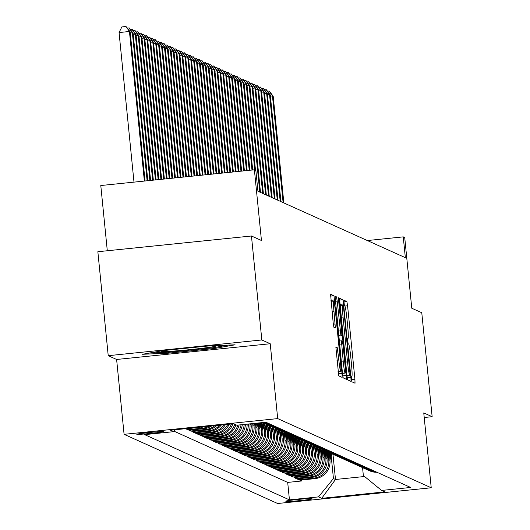 <?xml version="1.0" encoding="UTF-8"?>
<svg xmlns="http://www.w3.org/2000/svg" width="530" height="530" viewBox="0 0 530 530"><rect width="100%" height="100%" fill="white"/><g stroke="black" fill="none" stroke-linecap="round" stroke-linejoin="round"><path stroke-width="0.79" d="M351.509 378.89L351.993 381.839L355.04 383.21L354.915 379.255L347.581 305.777L346.892 301.57L343.837 300.199L344.414 305.909L344.811 306.088A13.137 0.868 84.2 0 1 347.031 319.563L347.64 325.685A13.137 0.868 84.2 0 1 348.064 338.345A13.137 0.868 84.2 0 1 348.025 338.339L347.627 338.16L347.72 340.929L348.203 343.877L348.601 344.05A13.137 0.868 84.2 0 1 350.82 357.525L351.43 363.653A13.137 0.868 84.2 0 1 351.854 376.307A13.137 0.868 84.2 0 1 351.814 376.3L351.417 376.121L351.509 378.89M136.806 434.315A13.382 0.51 174.3 0 0 150.58 433.421A13.382 0.51 174.3 0 0 163.406 431.625A13.382 0.51 174.3 0 0 163.373 431.599A13.382 0.51 174.3 0 0 149.593 432.493A13.382 0.51 174.3 0 0 136.773 434.289A13.382 0.51 174.3 0 0 136.806 434.315M335.874 347.09L338.75 375.869L342.142 377.393L342.009 373.438L333.979 295.753L330.587 294.229L333.204 323.081L333.9 327.295L335.357 327.951L333.993 311.647A10.984 0.729 84.2 0 1 333.642 301.066A10.984 0.729 84.2 0 1 335.53 312.336L340.353 360.705A10.984 0.729 84.2 0 1 340.71 371.285A10.984 0.729 84.2 0 1 338.822 360.016L337.325 347.746L335.854 347.097M424.219 417.507L432.149 416.699L421.774 312.733L411.777 308.228L404.721 237.526L403.264 236.87L405.337 257.666L257.931 191.25L255.857 170.461L254.393 169.805L100.786 185.526L107.299 250.756M261.833 339.962L108.226 355.69L116.62 359.473L270.227 343.745L261.833 339.962L251.452 235.996L261.449 240.501L254.393 169.805M270.227 343.745L277.694 418.601L431.228 487.772L277.627 503.5L124.086 434.328L277.694 418.601M432.149 416.699L423.761 412.916L431.228 487.772M346.964 375.677L347.66 379.884L351.039 381.408L350.92 377.453L343.586 303.981L342.89 299.768L339.498 298.244L346.964 375.677M346.587 379.4L343.201 377.877L342.512 373.67L335.046 296.237L336.504 296.886L337.199 301.1L340.863 335.112L341.837 335.543L341.704 331.588L338.61 300.57L338.518 297.8L339.008 300.748L346.593 379.4M108.226 355.69L97.851 251.723L251.452 235.996M200.678 427.134L186.01 428.902L187.766 429.691L187.666 428.73M209.052 426.272A16.728 16.682 114.3 0 1 202.917 428.141L204.083 428.664L188.932 430.214L190.681 431.009L190.588 430.049M214.809 425.683A16.728 16.682 114.3 0 1 205.839 429.452L207.005 429.982L191.853 431.533L193.602 432.321L193.503 431.36M219.586 425.192A16.728 16.682 114.3 0 1 208.754 430.771L209.92 431.294L194.768 432.844L196.517 433.639L196.425 432.679M223.859 424.755A16.728 16.682 114.3 0 1 211.675 432.083L212.841 432.613L197.69 434.163L199.439 434.951L199.346 433.99M227.787 424.358A16.728 16.682 114.3 0 1 214.59 433.401L215.763 433.924L200.605 435.475L202.361 436.269L202.261 435.309M231.451 423.98A16.728 16.682 114.3 0 1 217.512 434.713L218.678 435.243L203.527 436.793L205.276 437.581L205.183 436.621M234.724 424.258A16.728 16.682 114.3 0 1 220.427 436.031L221.6 436.554L206.442 438.105L208.197 438.9L208.098 437.939M237.778 425.106A16.728 16.682 114.3 0 1 223.349 437.343L224.515 437.873L209.363 439.423L211.112 440.211L211.019 439.251M241.064 424.768A16.728 16.682 114.3 0 1 226.27 438.661L227.436 439.184L212.285 440.735L214.034 441.53L213.941 440.569M244.178 424.45A16.728 16.682 114.3 0 1 229.185 439.973L230.351 440.503L215.2 442.053L216.956 442.841L216.856 441.881M247.126 424.152A16.728 16.682 114.3 0 1 232.107 441.291L233.273 441.815L218.121 443.365L219.87 444.16L219.778 443.199M249.928 423.861L249.968 424.272A16.728 16.682 114.3 0 1 235.022 442.603L236.194 443.133L221.036 444.683L222.792 445.472L222.693 444.511M252.691 423.583L252.889 425.583A16.728 16.682 114.3 0 1 237.944 443.921L239.109 444.445L223.958 445.995L225.707 446.79L225.614 445.829M255.447 423.298L255.811 426.902A16.728 16.682 114.3 0 1 240.865 445.233L242.031 445.763L226.88 447.313L228.629 448.102L228.536 447.141M258.269 423.636L258.726 428.214A16.728 16.682 114.3 0 1 243.78 446.551L244.946 447.075L229.795 448.632L231.55 449.42L231.451 448.459M261.191 424.947L261.648 429.532A16.728 16.682 114.3 0 1 246.702 447.863L247.868 448.393L232.716 449.943L234.465 450.732L234.373 449.771M264.106 426.266L264.563 430.844A16.728 16.682 114.3 0 1 249.617 449.182L250.789 449.705L235.631 451.262L237.387 452.05L237.288 451.09M267.027 427.584L267.484 432.162A16.728 16.682 114.3 0 1 252.538 450.493L253.704 451.023L238.553 452.574L240.302 453.362L240.209 452.401M269.949 428.896L270.406 433.474A16.728 16.682 114.3 0 1 255.46 451.812L256.626 452.335L241.475 453.892L243.224 454.68L243.124 453.72M272.864 430.214L273.321 434.792A16.728 16.682 114.3 0 1 258.375 453.124L259.541 453.653L244.39 455.204L246.145 455.992L246.046 455.031M275.785 431.526L276.243 436.104A16.728 16.682 114.3 0 1 261.297 454.442L262.463 454.965L247.311 456.522L249.06 457.31L248.968 456.35M278.7 432.844L279.158 437.422A16.728 16.682 114.3 0 1 264.212 455.754L265.384 456.284L250.226 457.834L251.982 458.622L251.882 457.662M281.622 434.156L282.079 438.734A16.728 16.682 114.3 0 1 267.133 457.072L268.299 457.595L253.148 459.152L254.897 459.941L254.804 458.98M284.544 435.475L285.001 440.052A16.728 16.682 114.3 0 1 270.055 458.384L271.221 458.914L256.07 460.464L257.819 461.252L257.719 460.292M287.459 436.786L287.916 441.364A16.728 16.682 114.3 0 1 272.97 459.702L274.136 460.225L258.985 461.782L260.733 462.571L260.641 461.61M290.38 438.105L290.837 442.683A16.728 16.682 114.3 0 1 275.892 461.014L277.058 461.544L261.906 463.094L263.655 463.882L263.562 462.922M293.295 439.416L293.752 443.994A16.728 16.682 114.3 0 1 278.806 462.332L279.979 462.856L264.821 464.412L266.577 465.201L266.477 464.24M296.217 440.735L296.674 445.313A16.728 16.682 114.3 0 1 281.728 463.644L282.894 464.174L267.743 465.724L269.492 466.513L269.399 465.552M299.132 442.046L299.589 446.624A16.728 16.682 114.3 0 1 284.65 464.962L285.816 465.486L270.664 467.043L272.413 467.831L272.314 466.87M302.054 443.365L302.511 447.943A16.728 16.682 114.3 0 1 287.565 466.274L288.731 466.804L273.579 468.354L275.328 469.143L275.236 468.182M304.975 444.677L305.432 449.255A16.728 16.682 114.3 0 1 290.486 467.592L291.652 468.116L276.501 469.673L278.25 470.461L278.157 469.5M307.89 445.995L308.347 450.573A16.728 16.682 114.3 0 1 293.401 468.904L294.574 469.434L279.416 470.984L281.172 471.773L281.072 470.812M310.812 447.307L311.269 451.885A16.728 16.682 114.3 0 1 296.323 470.223L297.489 470.746L282.338 472.303L284.087 473.091L283.994 472.131M313.727 448.625L314.184 453.203A16.728 16.682 114.3 0 1 299.238 471.534L300.411 472.064L285.253 473.615L287.008 474.403L286.909 473.442M316.648 449.937L317.106 454.515A16.728 16.682 114.3 0 1 302.16 472.853L303.326 473.376L288.174 474.933L289.923 475.721L289.831 474.761M319.57 451.255L320.027 455.833A16.728 16.682 114.3 0 1 305.081 474.164L306.247 474.694L291.096 476.245L292.845 477.033L292.752 476.072M322.485 452.567L322.942 457.145A16.728 16.682 114.3 0 1 307.996 475.483L309.169 476.006L294.011 477.563L295.767 478.351L295.667 477.391M325.407 453.885L325.864 458.463A16.728 16.682 114.3 0 1 310.918 476.795L312.084 477.325L296.933 478.875L298.681 479.663L313.833 478.113A16.728 16.682 -65.7 0 0 328.779 459.775L328.322 455.197M298.589 478.703L298.681 479.663M236.194 443.133A16.728 16.682 -65.7 0 0 251.14 424.795L251.035 423.748M239.109 444.445A16.728 16.682 -65.7 0 0 254.055 426.113L253.79 423.47M242.031 445.763A16.728 16.682 -65.7 0 0 256.977 427.425L256.553 423.185M244.946 447.075A16.728 16.682 -65.7 0 0 259.892 428.743L259.309 422.9M247.868 448.393A16.728 16.682 -65.7 0 0 262.814 430.055L262.072 422.635M250.789 449.705A16.728 16.682 -65.7 0 0 265.735 431.374L264.993 423.954M253.704 451.023A16.728 16.682 -65.7 0 0 268.65 432.685L267.908 425.265M256.626 452.335A16.728 16.682 -65.7 0 0 271.572 434.004L270.83 426.584M259.541 453.653A16.728 16.682 -65.7 0 0 274.487 435.315L273.752 427.895M262.463 454.965A16.728 16.682 -65.7 0 0 277.409 436.634L276.667 429.214M265.384 456.284A16.728 16.682 -65.7 0 0 280.33 437.946L279.588 430.526M268.299 457.595A16.728 16.682 -65.7 0 0 283.245 439.264L282.503 431.844M271.221 458.914A16.728 16.682 -65.7 0 0 286.167 440.576L285.425 433.156M274.136 460.225A16.728 16.682 -65.7 0 0 289.082 441.894L288.346 434.474M277.058 461.544A16.728 16.682 -65.7 0 0 292.003 443.206L291.261 435.786M279.979 462.856A16.728 16.682 -65.7 0 0 294.925 444.524L294.183 437.104M282.894 464.174A16.728 16.682 -65.7 0 0 297.84 445.836L297.098 438.416M285.816 465.486A16.728 16.682 -65.7 0 0 300.762 447.154L300.02 439.734M288.731 466.804A16.728 16.682 -65.7 0 0 303.677 448.466L302.941 441.046M291.652 468.116A16.728 16.682 -65.7 0 0 306.598 449.784L305.856 442.365M294.574 469.434A16.728 16.682 -65.7 0 0 309.513 451.096L308.778 443.676M297.489 470.746A16.728 16.682 -65.7 0 0 312.435 452.415L311.693 444.995M300.411 472.064A16.728 16.682 -65.7 0 0 315.357 453.726L314.615 446.306M303.326 473.376A16.728 16.682 -65.7 0 0 318.272 455.045L317.53 447.625M306.247 474.694A16.728 16.682 -65.7 0 0 321.193 456.356L320.451 448.936M309.169 476.006A16.728 16.682 -65.7 0 0 324.108 457.675L323.373 450.255M312.084 477.325A16.728 16.682 -65.7 0 0 327.03 458.987L326.288 451.567M312.144 498.849L311.501 498.564A12.965 0.497 174.3 0 0 298.158 499.432A12.965 0.497 174.3 0 0 285.73 501.168A12.965 0.497 174.3 0 0 285.763 501.201L286.405 501.486A12.965 0.497 174.3 0 0 299.755 500.618A12.965 0.497 174.3 0 0 312.177 498.882A12.965 0.497 174.3 0 0 312.144 498.849M175.298 429.731L173.721 431.665L144.657 434.64L289.44 499.869L318.497 496.895L333.443 478.557L331.243 456.516M173.721 431.665L170.508 430.221L233.611 423.761L236.824 425.206L265.881 422.231L410.664 487.461L381.6 490.435L384.813 491.88L321.71 498.339L318.497 496.895M174.085 431.221L287.697 482.406L301.603 480.982L299.848 480.193L315.005 478.636A16.728 16.682 -65.7 0 0 329.952 460.305L329.209 452.885M367.542 469.852A16.728 16.682 -65.7 0 0 375.757 471.733M368.41 470.269L369.576 470.799A16.728 16.682 -65.7 0 0 376.923 472.257M310.918 476.795L295.767 478.351M307.996 475.483L292.845 477.033M305.081 474.164L289.923 475.721M302.16 472.853L287.008 474.403M299.238 471.534L284.087 473.091M296.323 470.223L281.172 471.773M293.401 468.904L278.25 470.461M290.486 467.592L275.328 469.143M287.565 466.274L272.413 467.831M284.65 464.962L269.492 466.513M281.728 463.644L266.577 465.201M278.806 462.332L263.655 463.882M275.892 461.014L260.733 462.571M272.97 459.702L257.819 461.252M270.055 458.384L254.897 459.941M267.133 457.072L251.982 458.622M264.212 455.754L249.06 457.31M261.297 454.442L246.145 455.992M258.375 453.124L243.224 454.68M255.46 451.812L240.302 453.362M252.538 450.493L237.387 452.05M249.617 449.182L234.465 450.732M246.702 447.863L231.55 449.42M243.78 446.551L228.629 448.102M240.865 445.233L225.707 446.79M237.944 443.921L222.792 445.472M235.022 442.603L219.87 444.16M232.107 441.291L216.956 442.841M229.185 439.973L214.034 441.53M226.27 438.661L211.112 440.211M223.349 437.343L208.197 438.9M220.427 436.031L205.276 437.581M217.512 434.713L202.361 436.269M214.59 433.401L199.439 434.951M211.675 432.083L196.517 433.639M208.754 430.771L193.602 432.321M205.839 429.452L190.681 431.009M202.917 428.141L187.766 429.691M333.443 478.557L335.49 479.478L364.56 476.503M332.973 454.303L335.49 479.478L321.71 498.339M369.913 469.103A16.728 16.682 114.3 0 1 362.566 467.639L363.335 475.496L381.6 490.435M116.62 359.473L124.086 434.328M403.264 236.87L367.343 240.547M301.504 480.021L301.603 480.982M287.697 482.406L289.44 499.869M372.835 470.415A16.728 16.682 114.3 0 1 365.488 468.957L366.654 469.481A16.728 16.682 -65.7 0 0 374.001 470.945M361.705 467.221A16.728 16.682 114.3 0 0 362.566 467.639L363.739 468.169A16.728 16.682 -65.7 0 0 371.086 469.626M365.488 468.957A16.728 16.682 114.3 0 1 364.62 468.533M366.999 467.785A16.728 16.682 114.3 0 1 359.651 466.327L360.817 466.85A16.728 16.682 -65.7 0 0 368.165 468.315M364.077 466.473A16.728 16.682 114.3 0 1 356.73 465.009L357.896 465.539A16.728 16.682 -65.7 0 0 365.243 466.996M359.651 466.327A16.728 16.682 114.3 0 1 358.783 465.903M361.162 465.154A16.728 16.682 114.3 0 1 353.815 463.697L354.981 464.22A16.728 16.682 -65.7 0 0 362.328 465.684M356.73 465.009A16.728 16.682 114.3 0 1 355.868 464.591M358.24 463.843A16.728 16.682 114.3 0 1 350.893 462.379L352.059 462.909A16.728 16.682 -65.7 0 0 359.406 464.366M353.815 463.697A16.728 16.682 114.3 0 1 352.947 463.273M355.319 462.524A16.728 16.682 114.3 0 1 347.971 461.067L349.144 461.59A16.728 16.682 -65.7 0 0 356.491 463.054M350.893 462.379A16.728 16.682 114.3 0 1 350.032 461.961M352.404 461.213A16.728 16.682 114.3 0 1 345.057 459.749L346.223 460.278A16.728 16.682 -65.7 0 0 353.57 461.736M347.971 461.067A16.728 16.682 114.3 0 1 347.11 460.643M349.482 459.894A16.728 16.682 114.3 0 1 342.135 458.437L343.301 458.96A16.728 16.682 -65.7 0 0 350.648 460.424M345.057 459.749A16.728 16.682 114.3 0 1 344.189 459.331M346.567 458.583A16.728 16.682 114.3 0 1 339.22 457.118L340.386 457.648A16.728 16.682 -65.7 0 0 347.733 459.106M342.135 458.437A16.728 16.682 114.3 0 1 341.274 458.013M343.645 457.264A16.728 16.682 114.3 0 1 336.298 455.807L337.464 456.33A16.728 16.682 -65.7 0 0 344.811 457.794M339.22 457.118A16.728 16.682 114.3 0 1 338.352 456.701M340.724 455.952A16.728 16.682 114.3 0 1 333.377 454.488L334.549 455.018A16.728 16.682 -65.7 0 0 341.896 456.476M336.298 455.807A16.728 16.682 114.3 0 1 335.437 455.383M337.809 454.634A16.728 16.682 114.3 0 1 330.462 453.176L331.628 453.7A16.728 16.682 -65.7 0 0 338.975 455.164M333.377 454.488A16.728 16.682 114.3 0 1 332.515 454.071M334.887 453.322A16.728 16.682 114.3 0 1 327.54 451.858L328.706 452.388A16.728 16.682 -65.7 0 0 336.053 453.846M330.462 453.176A16.728 16.682 114.3 0 1 329.594 452.752M331.972 452.004A16.728 16.682 114.3 0 1 324.625 450.546L325.791 451.07A16.728 16.682 -65.7 0 0 333.138 452.534M327.54 451.858A16.728 16.682 114.3 0 1 326.679 451.441M329.05 450.692A16.728 16.682 114.3 0 1 321.703 449.228L322.869 449.758A16.728 16.682 -65.7 0 0 330.216 451.216M324.625 450.546A16.728 16.682 114.3 0 1 323.757 450.122M326.129 449.374A16.728 16.682 114.3 0 1 318.782 447.916L319.954 448.44A16.728 16.682 -65.7 0 0 327.301 449.904M321.703 449.228A16.728 16.682 114.3 0 1 320.842 448.811M323.214 448.062A16.728 16.682 114.3 0 1 315.867 446.598L317.033 447.128A16.728 16.682 -65.7 0 0 324.38 448.585M318.782 447.916A16.728 16.682 114.3 0 1 317.921 447.492M320.292 446.744A16.728 16.682 114.3 0 1 312.945 445.286L314.118 445.809A16.728 16.682 -65.7 0 0 321.458 447.274M315.867 446.598A16.728 16.682 114.3 0 1 314.999 446.18M317.377 445.432A16.728 16.682 114.3 0 1 310.03 443.968L311.196 444.498A16.728 16.682 -65.7 0 0 318.543 445.955M312.945 445.286A16.728 16.682 114.3 0 1 312.084 444.862M314.456 444.113A16.728 16.682 114.3 0 1 307.108 442.656L308.274 443.179A16.728 16.682 -65.7 0 0 315.622 444.643M310.03 443.968A16.728 16.682 114.3 0 1 309.162 443.55M311.534 442.802A16.728 16.682 114.3 0 1 304.187 441.338L305.36 441.868A16.728 16.682 -65.7 0 0 312.707 443.325M307.108 442.656A16.728 16.682 114.3 0 1 306.247 442.232M308.619 441.483A16.728 16.682 114.3 0 1 301.272 440.026L302.438 440.549A16.728 16.682 -65.7 0 0 309.785 442.013M304.187 441.338A16.728 16.682 114.3 0 1 303.326 440.92M305.697 440.172A16.728 16.682 114.3 0 1 298.35 438.708L299.523 439.238A16.728 16.682 -65.7 0 0 306.87 440.695M301.272 440.026A16.728 16.682 114.3 0 1 300.404 439.602M302.782 438.853A16.728 16.682 114.3 0 1 295.435 437.396L296.601 437.919A16.728 16.682 -65.7 0 0 303.948 439.377M298.35 438.708A16.728 16.682 114.3 0 1 297.489 438.29M299.861 437.542A16.728 16.682 114.3 0 1 292.514 436.077L293.68 436.607A16.728 16.682 -65.7 0 0 301.027 438.065M295.435 437.396A16.728 16.682 114.3 0 1 294.567 436.972M296.946 436.223A16.728 16.682 114.3 0 1 289.599 434.766L290.765 435.289A16.728 16.682 -65.7 0 0 298.112 436.746M292.514 436.077A16.728 16.682 114.3 0 1 291.652 435.66M294.024 434.911A16.728 16.682 114.3 0 1 286.677 433.447L287.843 433.977A16.728 16.682 -65.7 0 0 295.19 435.435M289.599 434.766A16.728 16.682 114.3 0 1 288.731 434.342M233.273 441.815A16.728 16.682 -65.7 0 0 248.265 424.033M291.102 433.593A16.728 16.682 114.3 0 1 283.755 432.135L284.928 432.659A16.728 16.682 -65.7 0 0 292.275 434.116M286.677 433.447A16.728 16.682 114.3 0 1 285.809 433.03M230.351 440.503A16.728 16.682 -65.7 0 0 245.377 424.331M288.188 432.281A16.728 16.682 114.3 0 1 280.84 430.817L282.006 431.347A16.728 16.682 -65.7 0 0 289.353 432.805M283.755 432.135A16.728 16.682 114.3 0 1 282.894 431.712M227.436 439.184A16.728 16.682 -65.7 0 0 242.329 424.643M285.266 430.963A16.728 16.682 114.3 0 1 277.919 429.505L279.085 430.029A16.728 16.682 -65.7 0 0 286.432 431.486M280.84 430.817A16.728 16.682 114.3 0 1 279.973 430.4M224.515 437.873A16.728 16.682 -65.7 0 0 239.116 424.974M282.351 429.651A16.728 16.682 114.3 0 1 275.004 428.187L276.17 428.717A16.728 16.682 -65.7 0 0 283.517 430.175M277.919 429.505A16.728 16.682 114.3 0 1 277.058 429.081M221.6 436.554A16.728 16.682 -65.7 0 0 235.896 424.788M279.429 428.333A16.728 16.682 114.3 0 1 272.082 426.875L273.248 427.399A16.728 16.682 -65.7 0 0 280.595 428.856M275.004 428.187A16.728 16.682 114.3 0 1 274.136 427.77M218.678 435.243A16.728 16.682 -65.7 0 0 232.856 423.834M276.508 427.021A16.728 16.682 114.3 0 1 269.16 425.557L270.333 426.087A16.728 16.682 -65.7 0 0 277.68 427.544M272.082 426.875A16.728 16.682 114.3 0 1 271.221 426.451M215.763 433.924A16.728 16.682 -65.7 0 0 229.278 424.205M273.593 425.703A16.728 16.682 114.3 0 1 266.245 424.245L267.411 424.768A16.728 16.682 -65.7 0 0 274.759 426.226M269.16 425.557A16.728 16.682 114.3 0 1 268.299 425.139M212.841 432.613A16.728 16.682 -65.7 0 0 225.462 424.596M270.671 424.391A16.728 16.682 114.3 0 1 263.324 422.927L264.49 423.457A16.728 16.682 -65.7 0 0 271.837 424.914M266.245 424.245A16.728 16.682 114.3 0 1 265.378 423.821M209.92 431.294A16.728 16.682 -65.7 0 0 221.341 425.014M262.615 422.562A16.728 16.682 -65.7 0 0 268.922 423.596M263.324 422.927A16.728 16.682 114.3 0 1 262.582 422.569M207.005 429.982A16.728 16.682 -65.7 0 0 216.797 425.477M265.291 422.291A16.728 16.682 -65.7 0 0 266 422.284M267.756 423.072A16.728 16.682 114.3 0 1 262.986 422.529M204.083 428.664A16.728 16.682 -65.7 0 0 211.536 426.021M201.168 427.352A16.728 16.682 -65.7 0 0 204.103 426.783M162.876 350.635L142.563 354.272L168.513 353.172L214.769 348.435L235.081 344.798L209.138 345.898L162.876 350.635M214.677 347.494L214.769 348.435M168.421 352.258L168.513 353.172M350.158 375.551L343.632 308.288L343.149 305.34L342.731 305.154A13.137 0.868 84.2 0 0 342.698 305.147A13.137 0.868 84.2 0 0 343.122 317.801L347.521 361.891A13.137 0.868 84.2 0 0 349.74 375.366L346.984 375.876L350.164 375.551M343.255 361.818A10.984 0.729 84.2 0 0 345.143 373.093A10.984 0.729 84.2 0 0 344.792 362.513L343.089 345.467L342.393 341.26L341.433 340.823L343.255 361.818L341.346 362.017M329.918 459.98L332.224 453.952M329.561 456.436L330.76 453.309M329.779 458.635L331.661 453.713M331.31 453.561L329.7 457.781M283.848 202.93L273.195 96.255L272.466 95.93L283.113 202.599M267.411 91.107L269.326 91.067L273.195 96.255M269.035 90.941L272.466 95.93L270.399 96.142M167.752 350.138A27.182 1.04 174.3 0 0 161.743 351.33A27.182 1.04 174.3 0 0 176.894 350.827A27.182 1.04 174.3 0 0 203.878 348.064A27.182 1.04 174.3 0 0 215.723 345.944A27.182 1.04 174.3 0 0 207.137 346.103M228.085 345.096L213.881 347.64L169.057 352.231L149.308 353.066M326.997 458.669L329.302 452.64M326.646 455.118L327.838 451.991M326.864 457.317L328.746 452.401M328.395 452.242L326.778 456.469M280.926 201.612L270.28 94.943L269.551 94.612L280.198 201.287M264.496 89.789L266.404 89.755L270.28 94.943M266.113 89.623L269.551 94.612L267.478 94.824M324.082 457.35L326.381 451.322M323.724 453.806L324.916 450.679M323.943 456.005L325.824 451.083M325.473 450.931L323.856 455.151M278.005 200.3L267.358 93.624L266.63 93.3L277.276 199.969M261.575 88.477L263.49 88.437L267.358 93.624M263.198 88.311L266.63 93.3L264.563 93.512M321.16 456.038L323.466 450.01M320.809 452.488L322.002 449.36M321.028 454.687L322.902 449.771M322.558 449.612L320.941 453.839M275.09 198.982L264.444 92.313L263.715 91.981L274.361 198.657M258.66 87.159L260.568 87.125L264.444 92.313M260.276 86.993L263.715 91.981L261.641 92.194M318.238 454.72L320.544 448.691M317.887 451.176L319.08 448.049M318.106 453.375L319.988 448.453M319.636 448.3L318.02 452.521M272.168 197.67L261.522 90.994L260.793 90.67L271.44 197.339M255.738 85.847L257.653 85.807L261.522 90.994M257.361 85.681L260.793 90.67L258.726 90.882M315.323 453.408L317.629 447.38M314.966 449.857L316.165 446.73M315.191 452.057L317.066 447.141M316.715 446.982L315.105 451.209M269.253 196.352L258.607 89.683L257.871 89.351L268.524 196.027M252.823 84.528L254.731 84.495L258.607 89.683M254.44 84.363L257.871 89.351L255.804 89.563M312.402 452.09L314.707 446.061M312.051 448.546L313.243 445.419M312.269 450.745L314.151 445.823M313.8 445.67L312.183 449.891M266.332 195.04L255.685 88.364L254.956 88.04L265.603 194.709M249.902 83.217L251.81 83.177L255.685 88.364M251.518 83.051L254.956 88.04L252.883 88.252M309.487 450.778L311.792 444.75M309.129 447.227L310.328 444.1M309.348 449.427L311.229 444.511M310.878 444.352L309.262 448.579M263.41 193.722L252.764 87.052L252.035 86.721L262.681 193.397M246.98 81.898L248.895 81.865L252.764 87.052M248.603 81.733L252.035 86.721L249.968 86.933M306.565 449.46L308.871 443.431M306.214 445.916L307.407 442.788M306.433 448.115L308.314 443.193M307.963 443.04L306.347 447.26M260.495 192.41L249.849 85.734L249.12 85.409L259.766 192.079M244.065 80.587L245.973 80.547L249.849 85.734M245.681 80.421L249.12 85.409L247.046 85.621M303.644 448.148L305.949 442.119M303.293 444.597L304.485 441.47M303.511 446.797L305.393 441.881M305.041 441.722L303.425 445.949M255.5 170.302L246.927 84.422L246.198 84.091L254.771 169.971M241.143 79.268L243.058 79.235L246.927 84.422M242.766 79.103L246.198 84.091L244.131 84.303M300.729 446.83L303.034 440.801M300.371 443.285L301.57 440.158M300.596 445.485L302.471 440.562M302.12 440.41L300.51 444.63M252.677 169.978L244.012 83.104L243.277 82.779L251.988 170.05M238.228 77.956L240.136 77.917L244.012 83.104M239.845 77.791L243.277 82.779L241.21 82.991M297.807 445.518L300.113 439.489M297.456 441.967L298.648 438.84M297.674 444.167L299.556 439.251M299.205 439.092L297.588 443.318M249.922 170.262L241.09 81.792L240.362 81.461L249.232 170.329M235.307 76.638L237.215 76.605L241.09 81.792M236.923 76.472L240.362 81.461L238.288 81.673M294.892 444.2L297.197 438.171M294.534 440.655L295.733 437.528M294.753 442.855L296.634 437.932M296.283 437.78L294.673 442M247.159 170.541L238.169 80.474L237.44 80.149L246.47 170.614M232.385 75.326L234.3 75.287L238.169 80.474M234.008 75.161L237.44 80.149L235.373 80.361M291.97 442.888L294.276 436.859M291.619 439.337L292.812 436.21M291.838 441.536L293.719 436.621M293.368 436.462L291.752 440.688M244.403 170.826L235.254 79.162L234.525 78.831L243.714 170.898M229.47 74.008L231.378 73.975L235.254 79.162M231.087 73.842L234.525 78.831L232.451 79.043M289.049 441.569L291.354 435.541M288.698 438.025L289.89 434.898M288.916 440.225L290.798 435.302M290.447 435.15L288.83 439.37M241.64 171.11L232.332 77.844L231.603 77.519L240.951 171.177M226.548 72.696L228.463 72.656L232.332 77.844M228.172 72.531L231.603 77.519L229.536 77.731M286.134 440.258L288.439 434.229M285.776 436.707L286.975 433.58M286.001 438.906L287.876 433.99M287.525 433.832L285.915 438.058M238.884 171.389L229.417 76.532L228.682 76.201L238.195 171.462M223.633 71.378L225.541 71.345L229.417 76.532M225.25 71.212L228.682 76.201L226.615 76.413M283.212 438.939L285.518 432.911M282.861 435.395L284.053 432.268M283.08 437.594L284.961 432.672M284.61 432.52L282.993 436.74M236.122 171.674L226.495 75.214L225.767 74.889L235.433 171.746M220.712 70.066L222.626 70.026L226.495 75.214M222.328 69.9L225.767 74.889L223.693 75.101M280.297 437.628L282.603 431.599M279.939 434.077L281.139 430.95M280.158 436.276L282.04 431.36M281.688 431.201L280.078 435.428M233.366 171.958L223.574 73.902L222.845 73.571L232.677 172.025M217.79 68.748L219.705 68.715L223.574 73.902M219.413 68.582L222.845 73.571L220.778 73.783M277.375 436.309L279.681 430.281M277.024 432.765L278.217 429.638M277.243 434.964L279.125 430.042M278.773 429.89L277.157 434.11M230.603 172.237L220.659 72.584L219.93 72.259L229.914 172.31M214.875 67.436L216.783 67.396L220.659 72.584M216.492 67.27L219.93 72.259L217.856 72.471M274.46 434.998L276.759 428.969M274.103 431.447L275.295 428.319M274.321 433.646L276.203 428.73M275.852 428.571L274.235 432.798M227.847 172.522L217.737 71.272L217.008 70.941L227.158 172.594M211.954 66.117L213.868 66.084L217.737 71.272M213.577 65.952L217.008 70.941L214.941 71.153M271.539 433.679L273.844 427.65M271.181 430.135L272.38 427.008M271.406 432.334L273.281 427.412M272.937 427.259L271.32 431.48M225.084 172.806L214.822 69.953L214.087 69.629L224.395 172.873M209.039 64.806L210.947 64.766L214.822 69.953M210.655 64.64L214.087 69.629L212.02 69.841M268.617 432.367L270.923 426.339M268.266 428.816L269.459 425.689M268.485 431.016L270.366 426.1M270.015 425.941L268.399 430.168M222.328 173.085L211.901 68.642L211.172 68.31L221.639 173.158M206.117 63.487L208.032 63.454L211.901 68.642M207.733 63.322L211.172 68.31L209.098 68.522M265.702 431.049L268.008 425.02M265.344 427.505L266.544 424.378M265.563 429.704L267.445 424.782M267.094 424.629L265.484 428.85M219.566 173.37L208.979 67.323L208.25 66.999L218.877 173.442M203.195 62.176L205.11 62.136L208.979 67.323M204.819 62.01L208.25 66.999L206.183 67.211M262.781 429.737L265.086 423.708M262.43 426.186L263.622 423.059M262.648 428.386L264.53 423.47M264.178 423.311L262.562 427.538M216.81 173.648L206.064 66.011L205.335 65.68L216.114 173.721M200.28 60.857L202.188 60.824L206.064 66.011M201.897 60.692L205.335 65.68L203.262 65.892M259.866 428.419L262.078 422.622M259.508 424.875L260.303 422.801M259.726 427.074L261.403 422.688M260.979 422.735L259.64 426.219M214.047 173.933L203.142 64.693L202.414 64.368L213.358 174.006M197.359 59.545L199.273 59.506L203.142 64.693M198.982 59.38L202.414 64.368L200.347 64.581M256.944 427.107L258.521 422.986M256.593 423.556L256.739 423.165M256.811 425.756L257.845 423.053M257.414 423.099L256.725 424.908M211.291 174.218L200.227 63.381L199.499 63.05L210.595 174.284M194.444 58.227L196.352 58.194L200.227 63.381M196.06 58.061L199.499 63.05L197.425 63.262M254.022 425.789L254.956 423.351M253.89 424.444L254.281 423.417M208.528 174.496L197.306 62.063L196.577 61.738L207.84 174.569M191.522 56.915L193.437 56.876L197.306 62.063M193.145 56.75L196.577 61.738L194.51 61.95M251.107 424.477L251.399 423.715M205.766 174.781L194.384 60.751L193.655 60.42L205.077 174.854M188.601 55.597L190.515 55.564L194.384 60.751M190.224 55.431L193.655 60.42L191.588 60.632M203.01 175.066L191.469 59.433L190.74 59.108L202.321 175.132M185.685 54.285L187.594 54.245L191.469 59.433M187.302 54.12L190.74 59.108L188.667 59.32M200.247 175.344L188.548 58.121L187.819 57.79L199.558 175.417M182.764 52.967L184.678 52.934L188.548 58.121M184.387 52.801L187.819 57.79L185.752 58.002M197.491 175.629L185.632 56.803L184.904 56.478L196.802 175.702M179.849 51.655L181.757 51.615L185.632 56.803M181.465 51.489L184.904 56.478L182.83 56.69M194.729 175.914L182.711 55.491L181.982 55.16L194.04 175.98M176.927 50.337L178.842 50.304L182.711 55.491M178.55 50.171L181.982 55.16L179.915 55.372M191.973 176.192L179.796 54.173L179.06 53.848L191.284 176.265M174.012 49.025L175.92 48.985L179.796 54.173M175.629 48.859L179.06 53.848L176.994 54.06M189.21 176.477L176.874 52.861L176.145 52.53L188.521 176.55M171.091 47.707L172.999 47.673L176.874 52.861M172.707 47.541L176.145 52.53L174.072 52.742M186.454 176.762L173.953 51.542L173.224 51.218L185.765 176.828M168.169 46.395L170.084 46.355L173.953 51.542M169.792 46.229L173.224 51.218L171.157 51.43M183.691 177.04L171.038 50.231L170.309 49.899L183.002 177.113M165.254 45.077L167.162 45.043L171.038 50.231M166.87 44.911L170.309 49.899L168.235 50.111M180.935 177.325L168.116 48.912L167.387 48.588L180.246 177.398M162.332 43.765L164.247 43.725L168.116 48.912M163.956 43.599L167.387 48.588L165.32 48.8M178.173 177.61L165.201 47.601L164.466 47.269L177.484 177.676M159.417 42.446L161.325 42.413L165.201 47.601M161.034 42.281L164.466 47.269L162.399 47.481M175.417 177.888L162.279 46.282L161.551 45.958L174.728 177.961M156.496 41.135L158.404 41.095L162.279 46.282M158.112 40.969L161.551 45.958L159.477 46.17M172.654 178.173L159.358 44.97L158.629 44.639L171.965 178.239M153.574 39.816L155.489 39.783L159.358 44.97M155.197 39.651L158.629 44.639L156.562 44.851M169.898 178.451L156.443 43.652L155.714 43.328L169.209 178.524M150.659 38.505L152.567 38.465L156.443 43.652M152.276 38.339L155.714 43.328L153.64 43.539M167.136 178.736L153.521 42.34L152.792 42.009L166.447 178.809M147.737 37.186L149.652 37.153L153.521 42.34M149.361 37.02L152.792 42.009L150.725 42.221M164.38 179.021L150.606 41.022L149.871 40.697L163.691 179.087M144.822 35.874L146.73 35.835L150.606 41.022M146.439 35.709L149.871 40.697L147.804 40.909M161.617 179.299L147.684 39.71L146.956 39.379L160.928 179.372M141.901 34.556L143.816 34.523L147.684 39.71M143.517 34.39L146.956 39.379L144.882 39.591M158.861 179.584L144.763 38.392L144.034 38.067L158.165 179.657M138.979 33.244L140.894 33.204L144.763 38.392M140.602 33.079L144.034 38.067L141.967 38.279M156.098 179.869L141.848 37.08L141.119 36.749L155.409 179.935M136.064 31.926L137.972 31.893L141.848 37.08M137.681 31.76L141.119 36.749L139.046 36.961M153.342 180.147L138.926 35.762L138.197 35.437L152.647 180.22M133.143 30.614L135.057 30.574L138.926 35.762M134.766 30.448L138.197 35.437L136.13 35.649M150.58 180.432L136.011 34.45L135.276 34.119L149.891 180.505M130.228 29.296L132.136 29.263L136.011 34.45M131.844 29.13L135.276 34.119L133.209 34.331M147.824 180.717L133.09 33.132L132.361 32.807L147.128 180.783M127.306 27.984L129.221 27.944L133.09 33.132M128.922 27.818L132.361 32.807L130.287 33.019M145.061 180.995L130.168 31.82L129.439 31.489L119.064 32.549L133.991 182.128M119.064 32.549L121.854 26.924L126.007 26.5L129.439 31.489L144.372 181.068M126.007 26.5L130.168 31.82M249.968 424.272L251.14 424.795M252.889 425.583L254.055 426.113M255.811 426.902L256.977 427.425M258.726 428.214L259.892 428.743M261.648 429.532L262.814 430.055M264.563 430.844L265.735 431.374M267.484 432.162L268.65 432.685M270.406 433.474L271.572 434.004M273.321 434.792L274.487 435.315M276.243 436.104L277.409 436.634M279.158 437.422L280.33 437.946M282.079 438.734L283.245 439.264M285.001 440.052L286.167 440.576M287.916 441.364L289.082 441.894M290.837 442.683L292.003 443.206M293.752 443.994L294.925 444.524M296.674 445.313L297.84 445.836M299.589 446.624L300.762 447.154M302.511 447.943L303.677 448.466M305.432 449.255L306.598 449.784M308.347 450.573L309.513 451.096M311.269 451.885L312.435 452.415M314.184 453.203L315.357 453.726M317.106 454.515L318.272 455.045M320.027 455.833L321.193 456.356M322.942 457.145L324.108 457.675M325.864 458.463L327.03 458.987M328.779 459.775L329.952 460.305M313.833 478.113L315.005 478.636M286.352 500.949L286.405 501.486M351.363 376.346L351.814 376.3M347.574 338.385L348.025 338.339M343.837 301.881L346.892 301.57M344.765 306.068L347.581 305.777M351.582 379.599L354.915 379.255M339.465 300.119L342.89 299.768M339.849 304.359L343.586 303.981M347.223 377.837L350.92 377.453M339.955 305.439L342.665 305.161M341.207 318L343.122 317.801M345.606 362.083L347.521 361.891M346.964 375.651L349.74 375.366M334.967 297.045L336.504 296.886M335.285 301.298L337.199 301.1M338.259 331.098L340.174 330.899M338.683 335.331L340.863 335.112M338.63 300.788L339.008 300.748M342.764 375.83L346.468 375.445M339.253 341.048L341.413 340.83L339.253 341.048M339.644 344.97L341.558 344.778M335.788 347.899L337.325 347.746M336.106 352.152L338.021 351.953M336.914 360.214L338.822 360.016M332.085 311.839L333.993 311.647M333.33 324.188L335.225 323.996M330.554 296.104L333.979 295.753M330.939 300.344L334.675 299.967M338.312 373.822L342.009 373.438M351.363 376.353L351.854 376.307M347.574 338.392L348.064 338.345M339.955 305.426L342.698 305.147M342.479 373.365L345.143 373.093M338.047 371.557L340.71 371.285M331.038 301.331L333.642 301.066"/></g></svg>

